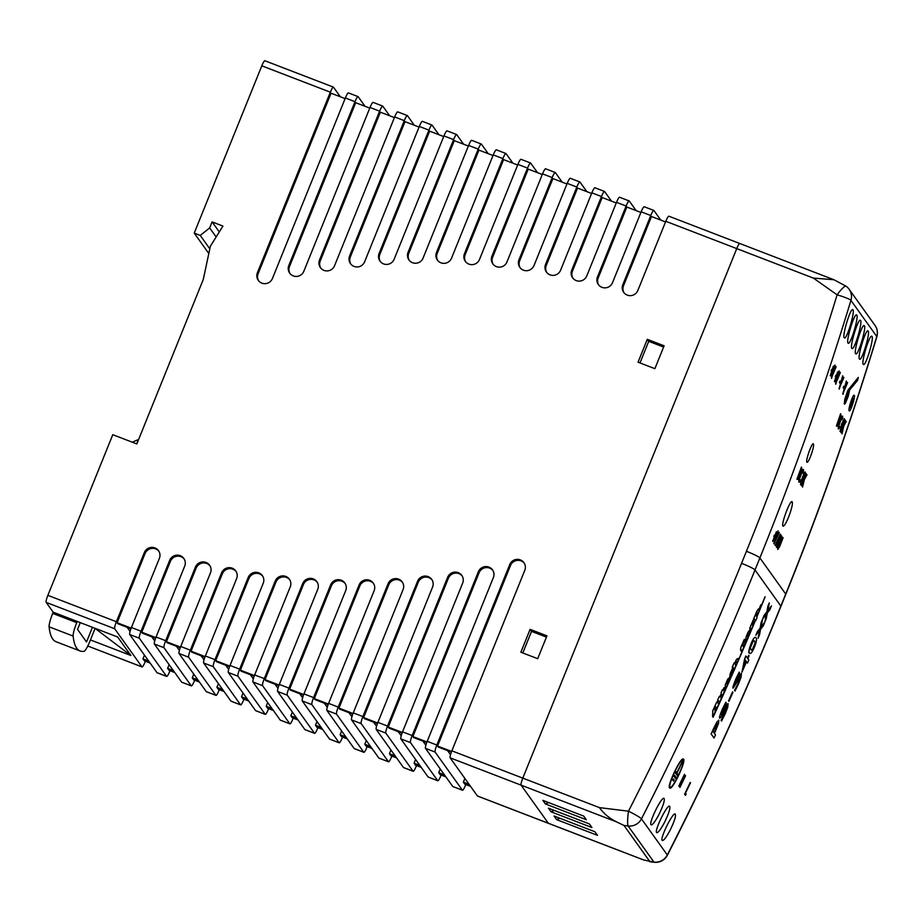 <?xml version="1.0" encoding="UTF-8"?>
<svg xmlns="http://www.w3.org/2000/svg" width="923" height="923" viewBox="0 0 923 923"><rect width="100%" height="100%" fill="white"/><g stroke="black" fill="none" stroke-linecap="round" stroke-linejoin="round"><path stroke-width="1.38" d="M465.792 784.55L465.538 785.173A6.519 1.038 -69 0 1 462.481 790.261A6.519 1.038 -69 0 1 462.388 790.192L435.114 752.06A6.519 1.038 -69 0 1 436.833 745.034L509.761 564.518A8.157 8.007 144.4 0 1 523.906 562.661A8.157 8.007 144.4 0 1 524.795 570.299L451.855 750.826A6.519 1.038 111 0 0 450.147 757.841L477.422 795.972A6.519 1.038 111 0 0 477.503 796.041A6.519 1.038 111 0 0 477.618 796.053M524.252 563.18A8.157 8.007 -35.6 0 0 510.477 565.522L437.548 746.038L451.612 751.449M441.136 775.066L440.882 775.689A6.519 1.038 -69 0 1 437.825 780.777A6.519 1.038 -69 0 1 437.744 780.708L410.47 742.577A6.519 1.038 -69 0 1 412.177 735.55L478.368 571.741A8.157 8.007 144.4 0 1 492.513 569.883A8.157 8.007 144.4 0 1 493.39 577.521L427.211 741.331A6.519 1.038 111 0 0 425.491 748.357L452.766 786.488A6.519 1.038 111 0 0 452.858 786.558A6.519 1.038 111 0 0 452.974 786.569M492.847 570.402A8.157 8.007 -35.6 0 0 479.083 572.745L412.893 736.554L426.957 741.965M416.492 765.571L416.238 766.205A6.519 1.038 -69 0 1 413.181 771.293A6.519 1.038 -69 0 1 413.089 771.213L385.814 733.081A6.519 1.038 -69 0 1 387.533 726.066L447.655 577.267A8.157 8.007 144.4 0 1 461.8 575.41A8.157 8.007 144.4 0 1 462.677 583.048L402.555 731.847A6.519 1.038 111 0 0 400.847 738.873L428.122 777.004A6.519 1.038 111 0 0 428.203 777.074A6.519 1.038 111 0 0 428.318 777.085M462.135 575.929A8.157 8.007 -35.6 0 0 448.37 578.271L388.248 727.07L402.313 732.481M391.848 756.087L391.594 756.722A6.519 1.038 -69 0 1 388.525 761.81A6.519 1.038 -69 0 1 388.445 761.729L361.17 723.597A6.519 1.038 -69 0 1 362.877 716.583L417.565 581.225A8.157 8.007 144.4 0 1 431.71 579.379A8.157 8.007 144.4 0 1 432.599 587.016L377.911 722.363A6.519 1.038 111 0 0 376.203 729.389L403.466 767.521A6.519 1.038 111 0 0 403.559 767.59A6.519 1.038 111 0 0 403.674 767.59M432.056 579.898A8.157 8.007 -35.6 0 0 418.281 582.228L363.604 717.586L377.657 722.997M367.192 746.603L366.939 747.238A6.519 1.038 -69 0 1 363.881 752.314A6.519 1.038 -69 0 1 363.789 752.245L336.526 714.114A6.519 1.038 -69 0 1 338.233 707.099L388.064 583.751A8.157 8.007 144.4 0 1 402.209 581.905A8.157 8.007 144.4 0 1 403.097 589.543L353.267 712.879A6.519 1.038 111 0 0 351.548 719.894L378.822 758.025A6.519 1.038 111 0 0 378.915 758.106A6.519 1.038 111 0 0 379.03 758.106M402.555 582.413A8.157 8.007 -35.6 0 0 388.779 584.755L338.949 708.103L353.013 713.514M342.548 737.119L342.295 737.742A6.519 1.038 -69 0 1 339.237 742.83A6.519 1.038 -69 0 1 339.145 742.761L311.87 704.63A6.519 1.038 -69 0 1 313.589 697.603L359.105 584.928A8.157 8.007 144.4 0 1 373.261 583.082A8.157 8.007 144.4 0 1 374.138 590.708L328.611 703.395A6.519 1.038 111 0 0 326.904 710.41L354.178 748.541A6.519 1.038 111 0 0 354.259 748.622A6.519 1.038 111 0 0 354.374 748.622M373.596 583.59A8.157 8.007 -35.6 0 0 359.832 585.932L314.305 698.607L328.369 704.03M317.904 727.636L317.65 728.259A6.519 1.038 -69 0 1 314.581 733.347A6.519 1.038 -69 0 1 314.501 733.277L287.226 695.146A6.519 1.038 -69 0 1 288.934 688.12L330.665 584.836A8.157 8.007 144.4 0 1 344.821 582.978A8.157 8.007 144.4 0 1 345.698 590.616L303.967 693.911A6.519 1.038 111 0 0 302.248 700.926L329.523 739.058A6.519 1.038 111 0 0 329.615 739.127A6.519 1.038 111 0 0 329.73 739.138M345.156 583.498A8.157 8.007 -35.6 0 0 331.392 585.84L289.649 689.123L303.713 694.534M293.249 718.152L292.995 718.775A6.519 1.038 -69 0 1 289.937 723.863A6.519 1.038 -69 0 1 289.845 723.794L262.57 685.662A6.519 1.038 -69 0 1 264.29 678.636L302.721 583.521A8.157 8.007 144.4 0 1 316.866 581.675A8.157 8.007 144.4 0 1 317.743 589.312L279.323 684.416A6.519 1.038 111 0 0 277.604 691.442L304.878 729.574A6.519 1.038 111 0 0 304.971 729.643A6.519 1.038 111 0 0 305.075 729.655M317.2 582.194A8.157 8.007 -35.6 0 0 303.436 584.524L265.005 679.64L279.069 685.051M268.605 708.656L268.351 709.291A6.519 1.038 -69 0 1 265.293 714.379A6.519 1.038 -69 0 1 265.201 714.31L237.926 676.178A6.519 1.038 -69 0 1 239.645 669.152L275.227 581.063A8.157 8.007 144.4 0 1 289.384 579.206A8.157 8.007 144.4 0 1 290.26 586.843L254.667 674.932A6.519 1.038 111 0 0 252.96 681.959L280.234 720.09A6.519 1.038 111 0 0 280.315 720.159A6.519 1.038 111 0 0 280.43 720.171M289.718 579.725A8.157 8.007 -35.6 0 0 275.954 582.067L240.361 670.156L254.425 675.567M243.96 699.173L243.695 699.807A6.519 1.038 -69 0 1 240.638 704.895A6.519 1.038 -69 0 1 240.557 704.814L213.282 666.683A6.519 1.038 -69 0 1 214.99 659.668L248.195 577.475A8.157 8.007 144.4 0 1 262.351 575.617A8.157 8.007 144.4 0 1 263.228 583.255L230.023 665.448A6.519 1.038 111 0 0 228.304 672.475L255.579 710.606A6.519 1.038 111 0 0 255.671 710.675A6.519 1.038 111 0 0 255.786 710.675M262.686 576.137A8.157 8.007 -35.6 0 0 248.922 578.479L215.705 660.672L229.769 666.083M219.305 689.689L219.051 690.323A6.519 1.038 -69 0 1 215.994 695.4A6.519 1.038 -69 0 1 215.901 695.331L188.627 657.199A6.519 1.038 -69 0 1 190.346 650.184L221.601 572.802A8.157 8.007 144.4 0 1 235.757 570.956A8.157 8.007 144.4 0 1 236.634 578.594L205.368 655.965A6.519 1.038 111 0 0 203.66 662.991L230.935 701.122A6.519 1.038 111 0 0 231.015 701.192A6.519 1.038 111 0 0 231.131 701.192M236.092 571.464A8.157 8.007 -35.6 0 0 222.328 573.806L191.061 651.188L205.125 656.599M194.661 680.205L194.407 680.839A6.519 1.038 -69 0 1 191.338 685.916A6.519 1.038 -69 0 1 191.257 685.847L163.982 647.715A6.519 1.038 -69 0 1 165.69 640.7L195.434 567.08A8.157 8.007 144.4 0 1 209.59 565.222A8.157 8.007 144.4 0 1 210.467 572.86L180.723 646.481A6.519 1.038 111 0 0 179.016 653.496L206.279 691.627A6.519 1.038 111 0 0 206.371 691.708A6.519 1.038 111 0 0 206.487 691.708M209.925 565.741A8.157 8.007 -35.6 0 0 196.161 568.083L166.417 641.704L180.47 647.115M170.005 670.721L169.751 671.344A6.519 1.038 -69 0 1 166.694 676.432A6.519 1.038 -69 0 1 166.602 676.363L139.338 638.231A6.519 1.038 -69 0 1 141.046 631.205L169.694 560.319A8.157 8.007 144.4 0 1 183.839 558.461A8.157 8.007 144.4 0 1 184.715 566.099L156.079 636.997A6.519 1.038 111 0 0 154.36 644.012L181.635 682.143A6.519 1.038 111 0 0 181.727 682.212A6.519 1.038 111 0 0 181.843 682.224M184.173 558.98A8.157 8.007 -35.6 0 0 170.409 561.322L141.761 632.209L155.825 637.62M145.361 661.237L145.107 661.86A6.519 1.038 -69 0 1 142.05 666.948A6.519 1.038 -69 0 1 141.957 666.879L114.683 628.748A6.519 1.038 -69 0 1 116.402 621.721L144.357 552.519A8.157 8.007 144.4 0 1 158.502 550.673A8.157 8.007 144.4 0 1 159.391 558.311L131.424 627.513A6.519 1.038 111 0 0 129.716 634.528L156.991 672.659A6.519 1.038 111 0 0 157.072 672.729A6.519 1.038 111 0 0 157.187 672.74M158.848 551.193A8.157 8.007 -35.6 0 0 145.073 553.523L117.117 622.725L131.181 628.136M813.405 278.1L837.092 294.841A3079.913 3024.348 144.4 0 1 746.419 551.296L741.561 563.33A3079.913 3024.348 144.4 0 1 628.482 811.179A13.049 1.684 97 0 0 628.113 825.981A13.049 12.818 -35.6 0 0 641.462 818.863A3092.961 3037.155 -35.6 0 0 755.014 569.964L780.858 606.099A13.049 1.338 22 0 1 780.927 606.353L785.796 594.32A13.049 1.338 22 0 0 785.715 594.054L780.858 606.099A3092.961 3037.155 144.4 0 1 667.294 854.986L641.462 818.863A13.049 1.154 -153 0 0 628.482 811.179L599.465 807.625L522.799 778.124A6.519 1.038 111 0 0 521.08 785.138L548.354 823.27L521.08 785.138A6.519 1.038 -69 0 1 522.799 778.124L736.739 248.599A6.519 1.038 -69 0 1 739.796 243.51A6.519 1.038 -69 0 1 739.888 243.58A6.519 1.038 111 0 0 739.796 243.51A6.519 1.038 111 0 0 736.739 248.599L813.405 278.1L833.896 279.727L846.056 286.188A13.049 2.331 125.2 0 0 837.092 294.841A13.049 1.523 16.9 0 1 850.937 300.39L876.781 336.514A3092.961 3037.155 144.4 0 1 785.715 594.054L759.883 557.93A3092.961 3037.155 -35.6 0 0 850.937 300.39A13.049 12.818 -35.6 0 0 849.137 289.257A13.049 13.049 0 0 0 846.056 286.188A13.049 2.331 125.2 0 1 846.16 286.292M668.944 216.282A6.519 1.038 111 0 0 668.863 216.213A6.519 1.038 111 0 0 665.795 221.301L637.839 290.503A8.157 8.007 144.4 0 1 623.694 292.349A8.157 8.007 144.4 0 1 622.806 284.711L650.773 215.521A6.519 1.038 -69 0 1 653.83 210.432A6.519 1.038 -69 0 1 653.922 210.502L660.776 220.089M644.3 206.798A6.519 1.038 111 0 0 644.208 206.729A6.519 1.038 111 0 0 641.15 211.817L612.503 282.703A8.157 8.007 144.4 0 1 598.358 284.561A8.157 8.007 144.4 0 1 597.481 276.923L626.117 206.025A6.519 1.038 -69 0 1 629.186 200.949A6.519 1.038 -69 0 1 629.267 201.018L636.132 210.606M619.645 197.314A6.519 1.038 111 0 0 619.564 197.245A6.519 1.038 111 0 0 616.506 202.333L586.763 275.942A8.157 8.007 144.4 0 1 572.606 277.8A8.157 8.007 144.4 0 1 571.729 270.162L601.473 196.541A6.519 1.038 -69 0 1 604.53 191.453A6.519 1.038 -69 0 1 604.623 191.534L611.476 201.122M595 187.831A6.519 1.038 111 0 0 594.908 187.761A6.519 1.038 111 0 0 591.851 192.838L560.596 270.22A8.157 8.007 144.4 0 1 546.439 272.066A8.157 8.007 144.4 0 1 545.562 264.428L576.817 187.057A6.519 1.038 -69 0 1 579.886 181.969A6.519 1.038 -69 0 1 579.967 182.039L586.832 191.638M570.356 178.347A6.519 1.038 111 0 0 570.264 178.266A6.519 1.038 111 0 0 567.207 183.354L534.002 265.547A8.157 8.007 144.4 0 1 519.845 267.405A8.157 8.007 144.4 0 1 518.968 259.767L552.173 177.574A6.519 1.038 -69 0 1 555.231 172.486A6.519 1.038 -69 0 1 555.323 172.555L562.188 182.154M545.701 168.851A6.519 1.038 111 0 0 545.62 168.782A6.519 1.038 111 0 0 542.551 173.87L506.969 261.959A8.157 8.007 144.4 0 1 492.813 263.816A8.157 8.007 144.4 0 1 491.936 256.179L527.529 168.09A6.519 1.038 -69 0 1 530.587 163.002A6.519 1.038 -69 0 1 530.679 163.071L537.532 172.67M521.057 159.367A6.519 1.038 111 0 0 520.964 159.298A6.519 1.038 111 0 0 517.907 164.386L479.475 259.501A8.157 8.007 144.4 0 1 465.33 261.347A8.157 8.007 144.4 0 1 464.454 253.71L502.873 158.606A6.519 1.038 -69 0 1 505.942 153.518A6.519 1.038 -69 0 1 506.023 153.587L512.888 163.186M496.412 149.884A6.519 1.038 111 0 0 496.32 149.814A6.519 1.038 111 0 0 493.263 154.902L451.532 258.186A8.157 8.007 144.4 0 1 437.375 260.044A8.157 8.007 144.4 0 1 436.498 252.406L478.229 149.111A6.519 1.038 -69 0 1 481.287 144.034A6.519 1.038 -69 0 1 481.379 144.103L488.244 153.691M471.757 140.4A6.519 1.038 111 0 0 471.676 140.331A6.519 1.038 111 0 0 468.607 145.419L423.08 258.094A8.157 8.007 144.4 0 1 408.935 259.94A8.157 8.007 144.4 0 1 408.058 252.314L453.585 139.627A6.519 1.038 -69 0 1 456.643 134.539A6.519 1.038 -69 0 1 456.735 134.62L463.588 144.207M447.113 130.916A6.519 1.038 111 0 0 447.02 130.847A6.519 1.038 111 0 0 443.963 135.923L394.133 259.271A8.157 8.007 144.4 0 1 379.976 261.117A8.157 8.007 144.4 0 1 379.099 253.479L428.93 130.143A6.519 1.038 -69 0 1 431.999 125.055A6.519 1.038 -69 0 1 432.079 125.136L438.944 134.723M422.457 121.432A6.519 1.038 111 0 0 422.376 121.351A6.519 1.038 111 0 0 419.319 126.439L364.631 261.797A8.157 8.007 144.4 0 1 350.486 263.643A8.157 8.007 144.4 0 1 349.598 256.006L404.286 120.659A6.519 1.038 -69 0 1 407.343 115.571A6.519 1.038 -69 0 1 407.435 115.64L414.3 125.24M397.813 111.948A6.519 1.038 111 0 0 397.721 111.868A6.519 1.038 111 0 0 394.663 116.956L334.541 265.755A8.157 8.007 144.4 0 1 320.396 267.612A8.157 8.007 144.4 0 1 319.52 259.974L379.63 111.175A6.519 1.038 -69 0 1 382.699 106.087A6.519 1.038 -69 0 1 382.78 106.157L389.644 115.756M373.169 102.453A6.519 1.038 111 0 0 373.077 102.384A6.519 1.038 111 0 0 370.019 107.472L303.829 271.281A8.157 8.007 144.4 0 1 289.684 273.139A8.157 8.007 144.4 0 1 288.807 265.501L354.986 101.692A6.519 1.038 -69 0 1 358.043 96.603A6.519 1.038 -69 0 1 358.136 96.673L365 106.272M348.513 92.969A6.519 1.038 111 0 0 348.433 92.9A6.519 1.038 111 0 0 345.364 97.988L272.435 278.504A8.157 8.007 144.4 0 1 258.29 280.361A8.157 8.007 144.4 0 1 257.402 272.723L330.342 92.196A6.519 1.038 -69 0 1 333.399 87.12A6.519 1.038 -69 0 1 333.491 87.189L340.345 96.777M264.959 60.814A6.519 1.038 111 0 0 264.866 60.745A6.519 1.038 111 0 0 261.809 65.821L194.222 233.104L200.233 235.423L209.671 227.935L212.105 221.912L222.928 226.077L210.363 246.268L203.279 279.473L136.823 443.94L112.779 434.687L47.869 595.347A6.519 1.038 111 0 0 46.15 602.373L53.188 612.203L117.683 637.02L130.881 655.492L90.442 639.927M546.935 635.843L537.705 658.699L520.872 652.226L530.102 629.359L546.935 635.843M664.122 345.802L654.88 368.669L638.047 362.197L647.288 339.329L664.122 345.802M345.11 98.611L331.057 93.2L258.117 273.727A8.157 8.007 -35.6 0 0 258.659 280.846M369.765 108.106L355.701 102.695L289.522 266.505A8.157 8.007 -35.6 0 0 290.064 273.623M394.409 117.59L380.357 112.179L320.235 260.978A8.157 8.007 -35.6 0 0 320.777 268.097M419.054 127.074L405.001 121.663L350.313 257.009A8.157 8.007 -35.6 0 0 350.855 264.128M443.709 136.558L429.645 131.147L379.815 254.483A8.157 8.007 -35.6 0 0 380.357 261.613M468.353 146.042L454.301 140.631L408.774 253.317A8.157 8.007 -35.6 0 0 409.316 260.436M493.009 155.526L478.945 150.114L437.214 253.41A8.157 8.007 -35.6 0 0 437.756 260.528M517.653 165.009L503.6 159.61L465.169 254.713A8.157 8.007 -35.6 0 0 465.711 261.832M542.297 174.505L528.244 169.094L492.651 257.182A8.157 8.007 -35.6 0 0 493.194 264.301M566.953 183.989L552.889 178.577L519.684 260.771A8.157 8.007 -35.6 0 0 520.226 267.889M591.597 193.472L577.544 188.061L546.278 265.432A8.157 8.007 -35.6 0 0 546.82 272.562M616.241 202.956L602.188 197.545L572.445 271.166A8.157 8.007 -35.6 0 0 572.987 278.284M640.897 212.44L626.832 207.029L598.196 277.927A8.157 8.007 -35.6 0 0 598.739 285.045M665.541 221.924L651.488 216.513L623.533 285.715A8.157 8.007 -35.6 0 0 624.075 292.833M144.45 655.134L142.95 658.849L144.392 660.856L150.126 663.072M169.105 664.618L167.605 668.333L169.036 670.34L174.77 672.555M193.749 674.113L192.249 677.828L193.692 679.836L199.426 682.039M218.405 683.597L216.893 687.312L218.336 689.319L224.07 691.523M243.049 693.081L241.549 696.796L242.98 698.803L248.714 701.007M267.693 702.565L266.193 706.28L267.635 708.287L273.37 710.491M292.349 712.048L290.849 715.763L292.279 717.771L298.014 719.986M316.993 721.532L315.493 725.247L316.924 727.255L322.669 729.47M341.637 731.028L340.137 734.743L341.579 736.739L347.313 738.954M366.293 740.511L364.793 744.226L366.223 746.234L371.957 748.438M390.937 749.995L389.437 753.71L390.879 755.718L396.613 757.921M415.592 759.479L414.081 763.194L415.523 765.202L421.257 767.405M440.236 768.963L438.737 772.678L440.167 774.685L445.901 776.889M464.88 778.447L463.381 782.162L464.823 784.169L470.557 786.384M477.503 796.041L548.447 823.351A6.519 1.038 -69 0 1 548.354 823.27A6.519 1.038 111 0 0 548.447 823.351A6.519 1.038 111 0 0 548.562 823.351M176.42 646.273L179.374 650.403M180.239 647.75L167.132 642.696L166.417 641.704M127.132 627.305L130.085 631.436M130.939 628.771L117.832 623.729L117.117 622.725M194.222 233.104L208.817 253.513M130.881 655.492L94.884 628.251M151.776 636.789L154.729 640.92M201.076 655.768L204.029 659.899M225.72 665.252L228.673 669.383M250.364 674.736L253.317 678.866M275.019 684.22L277.973 688.35M299.663 693.704L302.617 697.834M324.319 703.188L327.261 707.318M348.963 712.683L351.917 716.802M373.607 722.167L376.561 726.297M398.263 731.651L401.217 735.781M422.907 741.134L425.861 745.265M447.551 750.618L450.505 754.749M451.37 752.083L438.263 747.042L437.548 746.038M463.381 782.162L469.115 784.377M426.726 742.6L413.619 737.558L412.893 736.554M438.737 772.678L444.471 774.882M402.07 733.116L388.964 728.074L388.248 727.07M414.081 763.194L419.827 765.398M377.426 723.632L364.32 718.59L363.604 717.586M389.437 753.71L395.171 755.914M352.771 714.148L339.664 709.106L338.949 708.103M364.793 744.226L370.527 746.43M328.126 704.664L315.02 699.611L314.305 698.607M340.137 734.743L345.883 736.946M303.482 695.169L290.376 690.127L289.649 689.123M315.493 725.247L321.227 727.462M278.827 685.685L265.72 680.643L265.005 679.64M290.849 715.763L296.583 717.979M254.183 676.201L241.076 671.159L240.361 670.156M266.193 706.28L271.927 708.483M229.539 666.718L216.432 661.676L215.705 660.672M241.549 696.796L247.283 698.999M204.883 657.234L191.776 652.192L191.061 651.188M216.893 687.312L222.639 689.516M192.249 677.828L197.983 680.032M155.583 638.255L142.477 633.213L141.761 632.209M167.605 668.333L173.339 670.548M663.614 347.06L648.719 341.337L639.997 362.947M546.428 637.101L531.544 631.367L522.81 652.976M142.95 658.849L148.695 661.064M648.719 341.337L647.288 339.329M531.544 631.367L530.102 629.359M200.233 235.423L209.809 248.818M209.671 227.935L216.144 236.98M212.105 221.912L219.282 231.938M765.144 596.869L765.086 596.789A3093.019 3037.224 144.4 0 1 757.16 616.068L757.218 616.149A3093.019 3037.224 -35.6 0 0 765.144 596.869M765.086 596.789L765.029 596.766A3092.961 3037.155 -35.6 0 1 757.102 616.045L757.16 616.068M741.204 646.677L740.627 648.707L741.227 651.177L743.177 648.742A3093.019 3037.224 -35.6 0 0 745.946 642.246L745.68 641.658A3093.019 3037.224 144.4 0 1 743.996 645.592L743.096 646.481L742.853 644.046A3093.019 3037.224 -35.6 0 0 743.43 642.708L743.673 642.57A3093.019 3037.224 -35.6 0 0 744.619 640.331L744.48 639.293L744.065 639.974A3093.019 3037.224 144.4 0 1 741.204 646.677L741.134 646.654A3092.961 3037.155 -35.6 0 0 744.007 639.951M744.619 640.331L744.78 639.708M743.038 646.458L743.938 645.569A3092.961 3037.155 -35.6 0 0 745.622 641.635L746.072 641.52M744.48 639.293L744.065 639.974M740.627 648.707L741.134 646.654M740.707 650.45L740.569 648.684M741.261 651.2L740.638 650.427M719.213 696.75A3093.019 3037.224 144.4 0 1 717.679 700.142L717.782 701.065A3093.019 3037.224 -35.6 0 0 718.025 700.511L719.282 701.988L720.471 700.315A3093.019 3037.224 -35.6 0 0 722.201 696.473L721.798 696.219A3093.019 3037.224 144.4 0 1 721.105 697.753L719.559 696.173L719.155 696.727L719.559 696.173M719.179 701.918L718.117 700.43M717.656 701.272L717.621 700.119A3092.961 3037.155 -35.6 0 0 719.155 696.727M721.994 695.861L721.74 696.196A3092.961 3037.155 -35.6 0 1 721.048 697.73M748.057 632.393A3093.019 3037.224 144.4 0 1 746.269 636.605L746.211 636.582A3092.961 3037.155 -35.6 0 0 747.988 632.37L749.822 629.844L747.988 632.37M746.269 636.605L745.507 640.62L747.468 638.601A3093.019 3037.224 -35.6 0 0 749.418 633.997L749.822 629.844M748.53 634.886A3093.019 3037.224 144.4 0 1 747.792 636.639L747.111 636.524L747.388 635.289L748.265 633.582L748.53 634.886L748.507 633.616M747.792 636.639L747.722 636.616A3092.961 3037.155 -35.6 0 0 748.461 634.862M747.111 636.524L747.722 636.616M745.507 640.62L746.211 636.582M746.488 640.331L745.449 640.597M745.611 640.827L746.545 640.354M751.807 623.74L751.53 624.133A3093.019 3037.224 144.4 0 1 749.811 628.217L749.961 629.094A3093.019 3037.224 -35.6 0 0 750.284 628.298L751.195 629.567L751.53 628.99A3093.019 3037.224 -35.6 0 0 752.833 625.898L752.522 623.475A3093.019 3037.224 -35.6 0 0 753.537 621.041L753.306 620.187L752.983 620.683A3093.019 3037.224 144.4 0 1 752.707 621.341L751.472 624.11A3092.961 3037.155 -35.6 0 1 749.753 628.194L749.961 629.094M751.195 629.567L750.272 628.344M752.707 621.341L752.649 621.317A3092.961 3037.155 -35.6 0 0 752.926 620.66M752.43 622.148L752.649 621.317M751.853 623.81L752.372 622.125M755.602 614.637L755.291 615.133A3093.019 3037.224 144.4 0 1 753.71 618.929L753.468 619.748L753.987 619.483A3093.019 3037.224 -35.6 0 0 754.172 619.056L755.741 620.671A3093.019 3037.224 -35.6 0 0 757.137 617.302L755.879 615.076L757.275 612.71L756.745 615.456L757.356 615.053A3093.019 3037.224 -35.6 0 0 759.029 610.991L759.317 609.203L758.452 608.926L757.01 611.026A3093.019 3037.224 144.4 0 1 756.145 613.103L755.233 615.11L756.087 613.08A3092.961 3037.155 -35.6 0 0 756.941 611.003L758.983 608.88M755.533 614.603L755.233 615.11A3092.961 3037.155 -35.6 0 1 753.653 618.906L753.71 618.929M756.952 615.849L757.229 612.71M753.456 619.621L753.653 618.906M755.614 620.764L754.287 618.964M713.11 717.275A3093.019 3037.224 -35.6 0 0 755.141 621.144L755.083 621.064A3093.019 3037.224 144.4 0 1 713.052 717.194L712.994 717.171A3092.961 3037.155 -35.6 0 0 755.026 621.041L755.083 621.064M716.813 708.068L716.363 707.503L717.159 707.653A3093.019 3037.224 -35.6 0 0 718.625 704.422L717.367 701.607L716.525 702.611A3093.019 3037.224 144.4 0 1 712.694 711.045L712.625 711.022A3092.961 3037.155 -35.6 0 0 716.467 702.588M712.833 712.037L712.533 716.317L713.675 715.244A3093.019 3037.224 -35.6 0 0 715.625 710.975L715.567 710.214L715.094 710.987A3093.019 3037.224 144.4 0 1 714.956 711.275L715.048 710.122A3093.019 3037.224 -35.6 0 0 715.983 708.079L716.386 707.48M714.956 711.275L714.898 711.252A3092.961 3037.155 -35.6 0 0 715.025 710.964L715.567 710.214M715.856 707.11A3093.019 3037.224 144.4 0 1 714.829 709.372L715.14 706.903A3093.019 3037.224 -35.6 0 0 715.36 706.407L715.856 707.11L715.348 706.453M717.263 701.549L716.525 702.611M712.775 712.014L712.625 711.022M712.533 716.317L712.764 712.141M714.806 709.268A3092.961 3037.155 -35.6 0 0 715.798 707.087M761.106 604.577L760.737 605.2A3093.019 3037.224 144.4 0 1 759.698 607.715L759.502 608.58L760.091 608.419A3093.019 3037.224 -35.6 0 0 761.221 605.673L761.106 604.577L760.737 605.2M759.502 608.58L759.641 607.692A3092.961 3037.155 -35.6 0 0 760.679 605.176M721.117 692.873L721.301 693.831A3093.019 3037.224 144.4 0 1 720.551 695.492L720.69 696.323A3093.019 3037.224 -35.6 0 0 721.348 694.857L722.294 695.227L723.447 693.692A3093.019 3037.224 -35.6 0 0 735.735 665.875L735.158 663.695A3093.019 3037.224 -35.6 0 0 735.585 662.702L736.416 661.653L737.408 662.045A3093.019 3037.224 -35.6 0 0 738.308 659.98L737.962 658.491L736.231 660.026A3093.019 3037.224 144.4 0 1 735.435 661.86L734.985 663.083A3093.019 3037.224 144.4 0 1 734.812 663.475L734.097 663.106A3093.019 3037.224 144.4 0 1 732.297 667.237L732.562 667.825A3093.019 3037.224 -35.6 0 0 732.908 667.029L733.866 668.956A3093.019 3037.224 144.4 0 1 731.731 673.825L731.016 673.894L731.385 672.29A3093.019 3037.224 -35.6 0 0 732.597 669.51L732.216 669.233A3093.019 3037.224 144.4 0 1 730.243 673.709L729.551 678.763A3093.019 3037.224 144.4 0 1 727.347 683.735L726.609 683.539L727.162 681.889L727.301 683.285A3093.019 3037.224 -35.6 0 0 728.339 680.932L728.905 678.082L727.843 679.178A3093.019 3037.224 144.4 0 1 725.443 684.566L725.143 688.696A3093.019 3037.224 144.4 0 1 724.22 690.75L723.736 689.539A3093.019 3037.224 -35.6 0 0 724.243 688.396L724.128 687.647L723.805 688.212A3093.019 3037.224 144.4 0 1 723.078 689.85L722.501 689.781A3093.019 3037.224 144.4 0 1 721.117 692.873L721.059 692.85A3092.961 3037.155 -35.6 0 0 722.444 689.758M723.044 689.781A3092.961 3037.155 -35.6 0 0 723.747 688.189M723.886 691.039L724.163 690.727A3092.961 3037.155 -35.6 0 0 725.086 688.673L725.386 684.543A3092.961 3037.155 -35.6 0 0 727.774 679.155L728.847 678.059M726.966 683.528L727.105 681.866M726.955 684.093L727.289 683.712A3092.961 3037.155 -35.6 0 0 729.482 678.74L730.185 673.686A3092.961 3037.155 -35.6 0 0 732.158 669.21L732.435 668.748M731.224 674.24L731.662 673.802A3092.961 3037.155 -35.6 0 0 733.808 668.933L732.897 667.075M720.551 695.492L720.494 695.469A3092.961 3037.155 -35.6 0 0 721.244 693.808M720.367 696.127L720.494 695.469M721.348 694.857L722.271 695.215M736.739 659.16L737.892 658.468M736.231 660.026L736.681 659.137M735.435 661.86L735.366 661.837A3092.961 3037.155 -35.6 0 0 736.173 660.003M734.985 663.083L735.366 661.837M734.293 662.783L734.039 663.083A3092.961 3037.155 -35.6 0 1 732.239 667.214L732.297 667.237M756.006 637.747C754.991 636.42 753.422 638.278 751.276 643.296C749.095 648.396 748.507 651.638 749.522 653.034C750.387 654.545 751.968 652.688 754.276 647.473C756.433 642.362 757.01 639.12 756.006 637.747L755.487 637.32M749.464 653.011L750.007 653.449L749.464 653.011C748.161 653.496 748.749 650.254 751.218 643.273C753.376 638.243 754.945 636.385 755.949 637.724M753.387 640.643L754.633 641L755.141 643.077L752.118 650.173L750.907 649.78L750.387 647.727L753.387 640.643L754.633 641M752.06 650.15L755.083 643.054L754.564 640.977L753.33 640.62M679.87 787.504A3093.019 3037.224 -35.6 0 0 685.558 775.793L685.385 775.539A3093.019 3037.224 144.4 0 1 680.886 784.815L684.531 774.351A3093.019 3037.224 144.4 0 1 678.843 786.073L679.028 786.315A3093.019 3037.224 -35.6 0 0 683.931 776.22L679.87 787.504L683.585 776.935M679.028 786.315L678.786 786.05A3092.961 3037.155 -35.6 0 0 684.474 774.328L684.531 774.351M685.385 775.539L685.327 775.516A3092.961 3037.155 -35.6 0 1 681.174 784.077M796.918 479.245A3092.961 3037.155 -35.6 0 0 801.395 467.061L801.464 467.084A3093.019 3037.224 144.4 0 1 796.976 479.268L798.176 479.464L800.356 474.768L801.949 469.23L801.464 467.084M801.395 470.222L798.522 478.079L797.691 478.137A3093.019 3037.224 -35.6 0 0 801.141 468.757L801.395 470.222L801.118 468.792M797.83 478.333L801.337 470.199M797.772 478.31L798.464 478.056M796.976 479.268L798.176 479.464M802.56 487.079L804.418 479.452L807.014 474.849L804.129 479.302A3093.019 3037.224 -35.6 0 0 806.183 473.695L805.998 473.43A3093.019 3037.224 144.4 0 1 801.51 485.613L801.706 485.879A3093.019 3037.224 -35.6 0 0 803.506 481.01L802.56 487.079L803.76 480.548M801.706 485.879L801.452 485.59A3092.961 3037.155 -35.6 0 0 805.941 473.407L805.998 473.43M806.771 474.526L804.279 478.91M840.934 432.379A3092.961 3037.155 -35.6 0 0 845.11 420.08L845.18 420.103A3093.019 3037.224 144.4 0 1 840.991 432.402L841.188 432.668A3093.019 3037.224 -35.6 0 0 842.861 427.753L842.041 433.856L843.737 426.172L846.183 421.511L843.449 426.022A3093.019 3037.224 -35.6 0 0 845.364 420.369L845.18 420.103M843.587 425.618L845.953 421.188M842.041 433.856L843.103 427.28M774.997 538.074A3093.019 3037.224 -35.6 0 0 775.505 536.782L775.02 536.101A3093.019 3037.224 -35.6 0 0 776.624 532.006L776.462 531.786A3093.019 3037.224 144.4 0 1 774.859 535.871L774.374 535.19A3093.019 3037.224 144.4 0 1 773.866 536.494L774.351 537.174A3093.019 3037.224 144.4 0 1 772.736 541.27L772.897 541.489A3093.019 3037.224 -35.6 0 0 774.512 537.405L774.997 538.074L774.501 537.44M774.351 537.174L773.809 536.471A3092.961 3037.155 -35.6 0 0 774.316 535.167L774.374 535.19M772.736 541.27L772.678 541.247A3092.961 3037.155 -35.6 0 0 774.293 537.151M776.462 531.786L776.405 531.763A3092.961 3037.155 -35.6 0 1 774.812 535.813M836.4 426.034A3092.961 3037.155 -35.6 0 0 840.576 413.735L840.634 413.758A3093.019 3037.224 144.4 0 1 836.457 426.057L837.634 426.241L839.676 421.499L841.153 415.904L840.634 413.758M840.622 416.908L840.334 415.477L840.622 416.908L837.888 424.822L840.565 416.884M837.276 425.111L837.957 424.845L837.126 424.903A3093.019 3037.224 -35.6 0 0 840.345 415.442M837.219 425.088L837.888 424.822M836.457 426.057L837.634 426.241M779.254 532.513L774.72 541.72L778.054 530.84L774.016 543.901L779.254 532.513M773.809 543.612L778.054 530.84M779.058 532.236L774.916 541.143M842.687 375.799L839.053 388.802L843.876 377.461L839.918 386.887L842.687 375.799L839.319 389.114M840.08 386.287L843.68 377.195M775.101 545.424L776.762 542.505L777.304 543.266L776.312 547.108L780.339 534.025L775.043 545.401L780.339 534.025M777.351 541.201L779.808 535.825L777.801 541.824L777.351 541.201M776.312 547.108L776.739 542.539M777.754 541.766L779.554 536.39M839.48 382.595A3092.961 3037.155 -35.6 0 0 839.976 381.095L840.034 381.118A3093.019 3037.224 144.4 0 1 839.538 382.618L840.08 383.38A3093.019 3037.224 -35.6 0 0 840.576 381.88L840.034 381.118M839.538 382.618L840.08 383.38M777.777 549.473L779.566 546.785A3093.019 3037.224 -35.6 0 0 783.073 537.844L782.577 537.151A3093.019 3037.224 144.4 0 1 782.069 538.444L782.381 538.859A3093.019 3037.224 144.4 0 1 779.612 545.897L778.839 547.72L778.285 547.362A3093.019 3037.224 144.4 0 1 777.674 548.908L777.616 548.885A3092.961 3037.155 -35.6 0 0 778.227 547.339L778.285 547.362M782.577 537.151L782.519 537.128A3092.961 3037.155 -35.6 0 1 782.012 538.421L782.069 538.444M778.77 547.697L779.554 545.874A3092.961 3037.155 -35.6 0 0 782.323 538.836M834.992 365.035L831.358 378.038L836.18 366.696L832.211 376.123L834.992 365.035L831.623 378.349M832.384 375.523L835.984 366.431M685.489 795.349A3093.019 3037.224 -35.6 0 0 686.158 793.965L685.524 793.065A3093.019 3037.224 -35.6 0 0 690.531 782.739L690.335 782.473A3093.019 3037.224 144.4 0 1 684.647 794.184L685.42 795.326L684.589 794.161A3092.961 3037.155 -35.6 0 0 690.277 782.45L690.335 782.473M831.15 370.827A3092.961 3037.155 -35.6 0 0 831.588 369.5L831.646 369.523A3093.019 3037.224 144.4 0 1 831.208 370.85L831.635 371.507A3092.961 3037.155 -35.6 0 1 830.262 375.684L830.481 375.938A3093.019 3037.224 -35.6 0 0 831.854 371.75L832.35 372.431A3093.019 3037.224 -35.6 0 0 832.788 371.104L832.292 370.423A3093.019 3037.224 -35.6 0 0 833.677 366.246L833.515 366.016A3093.019 3037.224 144.4 0 1 832.142 370.204L831.646 369.523M832.096 370.135A3092.961 3037.155 -35.6 0 0 833.446 365.993L833.515 366.016M832.35 372.431L831.842 371.796M831.208 370.85L831.704 371.531A3093.019 3037.224 144.4 0 1 830.319 375.707L830.481 375.938M771.455 605.926L767.821 610.611L769.297 602.915A3093.019 3037.224 144.4 0 1 767.89 606.365L766.863 611.937L764.267 615.18A3093.019 3037.224 144.4 0 1 762.733 618.895L766.378 614.222L764.867 621.964A3093.019 3037.224 -35.6 0 0 766.286 618.525L767.325 612.895L769.932 609.641A3093.019 3037.224 -35.6 0 0 771.455 605.926L767.844 610.484M764.867 621.964L766.286 614.337M769.297 602.915L769.24 602.892A3092.961 3037.155 -35.6 0 1 767.832 606.342L767.89 606.365M766.863 611.937L767.832 606.342M764.267 615.18L766.805 611.914M762.733 618.895L762.675 618.871A3092.961 3037.155 -35.6 0 0 764.209 615.156M849.298 410.897L849.125 410.781C847.879 409.731 852.864 394.271 854.121 395.275L854.156 395.286C852.921 394.294 847.949 409.754 849.195 410.804L849.298 410.897C850.671 411.923 855.829 395.379 854.179 395.298L854.121 395.275M850.245 407.758C852.091 404.989 853.071 401.874 853.187 398.413C853.14 401.874 852.16 404.989 850.279 407.77L850.221 407.724C850.464 404.009 851.456 400.905 853.21 398.413M764.74 622.275L761.071 626.948L762.583 619.264A3093.019 3037.224 144.4 0 1 761.152 622.702L760.102 628.275L757.483 631.494A3093.019 3037.224 144.4 0 1 755.925 635.209L759.606 630.547L758.06 638.278A3093.019 3037.224 -35.6 0 0 759.502 634.839L760.564 629.221L763.194 625.99A3093.019 3037.224 -35.6 0 0 764.74 622.275L761.094 626.809M758.06 638.278L759.514 630.663M762.583 619.264L762.525 619.241A3092.961 3037.155 -35.6 0 1 761.094 622.679L761.152 622.702M760.102 628.275L761.094 622.679M757.483 631.494L760.044 628.251M755.925 635.209L755.868 635.186A3092.961 3037.155 -35.6 0 0 757.425 631.47M844.464 404.159L844.707 399.613L847.602 390.891L858.309 377.403L848.179 389.887L844.741 399.751L844.303 403.916L845.33 403.443L848.295 396.152L849.61 390.025L857.582 380.391L858.309 377.403M845.433 401.032C847.268 398.263 848.249 395.148 848.364 391.675M845.399 400.997C845.641 397.271 846.645 394.167 848.399 391.687C848.329 395.136 847.349 398.263 845.468 401.044L845.399 400.997M749.049 655.803L748.738 655.376A3093.019 3037.224 144.4 0 1 747.515 658.214L745.946 656.011A3093.019 3037.224 144.4 0 1 744.676 658.953L741.942 672.256A3093.019 3037.224 -35.6 0 0 746.499 661.722L747.492 663.106A3093.019 3037.224 -35.6 0 0 748.818 660.026L747.826 658.653A3093.019 3037.224 -35.6 0 0 749.049 655.803M742.727 669.313L745.069 659.726L746.199 661.295A3093.019 3037.224 144.4 0 1 742.727 669.313M742.819 668.933A3092.961 3037.155 -35.6 0 0 746.13 661.272L745.057 659.772M741.942 672.256L744.619 658.93A3092.961 3037.155 -35.6 0 0 745.888 655.988L745.946 656.011M747.492 663.106L746.488 661.756M748.738 655.376L748.68 655.353A3092.961 3037.155 -35.6 0 1 747.468 658.157M842.041 419.827A3093.019 3037.224 -35.6 0 0 842.711 417.854L842.618 416.192L841.58 417.242L839.803 421.673L838.372 426.668L838.28 428.93L839.088 428.491A3093.019 3037.224 -35.6 0 0 839.757 426.541L838.765 427.522L838.869 425.849L841.395 418.419L842.145 417.588L842.041 419.827L842.076 417.565L841.338 418.396M841.395 418.419L842.076 417.565M838.707 427.499L839.745 426.53M838.661 428.93L838.315 426.645L839.745 421.649L842.549 416.169M741.481 673.928L734.581 684.797L739.519 673.052A3093.019 3037.224 -35.6 0 0 739.611 672.821L739.161 672.175L735.873 678.993C733.439 685.016 732.539 688.062 733.174 688.143L740.096 677.32L738.25 683.285L734.65 690.116A3093.019 3037.224 144.4 0 1 734.546 690.346L735.02 691.015L738.688 683.516L741.146 676.951L741.365 673.836M733.116 688.12L733.116 688.12C732.447 688.166 733.347 685.108 735.816 678.97L739.161 672.175M734.65 690.116L738.192 683.262L740.038 677.297M735.02 691.015L734.489 690.323M734.523 684.774L738.631 677.62C740.5 674.148 741.434 672.913 741.423 673.905M840.126 431.537L841.557 424.165L844.36 418.638M839.999 431.456L842.884 425.953L844.418 418.661L841.614 424.188L840.092 431.526M843.83 421.799L840.541 430.06L843.195 420.911L843.945 420.08L843.83 421.799L843.876 420.057L843.126 420.888M840.484 430.037L843.772 421.776M843.195 420.911L843.876 420.057M732.931 692.4L732.585 691.904A3093.019 3037.224 144.4 0 1 728.582 700.892L728.928 701.376A3093.019 3037.224 -35.6 0 0 732.931 692.4M728.928 701.376L728.524 700.869A3092.961 3037.155 -35.6 0 0 732.527 691.881L732.585 691.904M802.791 473.13A3093.019 3037.224 -35.6 0 0 803.506 471.18L803.437 469.53L802.364 470.557L800.483 474.953L798.926 479.902L798.799 482.141L799.63 481.725A3093.019 3037.224 -35.6 0 0 800.345 479.787L799.318 480.745L799.456 479.095L802.156 471.722L802.929 470.915L802.791 473.13L802.872 470.892L802.099 471.699M802.156 471.722L802.872 470.892M799.26 480.721L800.333 479.764M799.18 482.141L798.868 479.879L800.414 474.93L803.379 469.507M728.189 703.995L721.151 714.806L726.205 703.107A3093.019 3037.224 -35.6 0 0 726.309 702.876L725.859 702.241L722.49 709.026C719.998 715.013 719.063 718.059 719.698 718.14L720.921 717.333L726.77 707.364L724.867 713.317L721.175 720.113A3093.019 3037.224 144.4 0 1 721.071 720.344L721.555 721.013L725.305 713.548L727.832 707.006L728.039 703.891M719.64 718.117L719.64 718.117C718.971 718.163 719.894 715.129 722.432 709.002L725.859 702.241M721.175 720.113L724.809 713.294L726.713 707.341M721.555 721.013L721.013 720.321M721.094 714.783L725.282 707.664C727.232 704.168 728.178 702.934 728.132 703.972M800.518 484.667L803.552 479.233L805.11 474.295L805.248 471.999L804.175 473.003L800.726 482.383L800.668 484.771L800.668 482.36L804.118 472.98L805.191 471.976M804.591 475.103L801.095 483.294L803.956 474.214L804.729 473.395L804.591 475.103L804.671 473.372L803.887 474.191M801.037 483.271L804.533 475.08M803.956 474.214L804.671 473.372M669.613 787.93L669.833 788.104C672.705 790.203 686.954 759.352 683.332 759.052C680.736 757.033 667.064 785.831 669.613 787.93M670.04 787.054C667.652 785.081 680.482 758.048 682.916 759.941C686.32 760.229 672.948 789.177 670.248 787.215L670.04 787.054M670.213 787.204C672.948 789.003 686.158 760.448 682.893 759.929M669.798 788.092L669.544 787.907C667.006 785.808 680.678 757.01 683.274 759.029L683.274 759.029M776.381 547.27A3092.961 3037.155 -35.6 0 0 781.135 535.19L781.193 535.213A3093.019 3037.224 144.4 0 1 776.439 547.293L777.662 547.501L779.947 542.851L781.654 537.359L781.193 535.213M781.077 538.34L778.043 546.128L777.189 546.174A3093.019 3037.224 -35.6 0 0 780.835 536.874L781.077 538.34L780.823 536.921M777.328 546.381L781.02 538.317M777.27 546.358L777.985 546.104M776.439 547.293L777.662 547.501M673.409 778.943A3093.019 3037.224 144.4 0 1 672.832 780.12L673.559 781.123A3093.019 3037.224 -35.6 0 0 674.125 779.947L673.352 778.92A3092.961 3037.155 -35.6 0 1 672.775 780.097L672.832 780.12M673.559 781.123L672.775 780.097M835.338 376.676A3092.961 3037.155 -35.6 0 0 835.777 375.338L835.834 375.361A3093.019 3037.224 144.4 0 1 835.396 376.699L835.823 377.357A3092.961 3037.155 -35.6 0 1 834.438 381.534L834.657 381.776A3093.019 3037.224 -35.6 0 0 836.042 377.599L836.526 378.28A3093.019 3037.224 -35.6 0 0 836.965 376.953L836.48 376.272A3093.019 3037.224 -35.6 0 0 837.853 372.084L837.692 371.865A3093.019 3037.224 144.4 0 1 836.319 376.042L835.834 375.361M836.273 375.984A3092.961 3037.155 -35.6 0 0 837.634 371.842L837.692 371.865M836.526 378.28L836.03 377.645M835.396 376.699L835.88 377.38A3093.019 3037.224 144.4 0 1 834.496 381.557L834.657 381.776M718.89 720.263L716.917 722.121L713.894 728.062A3093.019 3037.224 144.4 0 1 711.16 733.993L714.033 738.008A3093.019 3037.224 -35.6 0 0 715.487 734.87L714.414 733.37A3093.019 3037.224 -35.6 0 0 715.637 730.716L718.579 723.228L718.717 720.136M714.137 728.72L717.402 723.563L715.071 730.774A3093.019 3037.224 144.4 0 1 714.09 732.92L712.937 731.316A3093.019 3037.224 -35.6 0 0 714.137 728.72M714.044 732.862A3092.961 3037.155 -35.6 0 0 715.013 730.751L717.344 723.54M711.16 733.993L711.102 733.97A3092.961 3037.155 -35.6 0 0 713.837 728.039L716.859 722.098L718.832 720.24M714.033 738.008L711.102 733.97M839.169 370.873L835.534 383.887L840.357 372.546L836.4 381.972L839.169 370.873L835.8 384.199M836.561 381.361L840.172 372.281M676.051 777.235L674.621 775.228A3093.019 3037.224 144.4 0 1 674.044 776.393L675.486 778.401A3093.019 3037.224 -35.6 0 0 676.051 777.235M675.486 778.401L673.986 776.37A3092.961 3037.155 -35.6 0 0 674.563 775.205L674.621 775.228M843.172 387.764A3092.961 3037.155 -35.6 0 0 843.668 386.264L843.726 386.287A3093.019 3037.224 144.4 0 1 843.241 387.787L843.784 388.548A3093.019 3037.224 -35.6 0 0 844.268 387.049L843.726 386.287M843.241 387.787L843.784 388.548M676.974 773.105A3093.019 3037.224 -35.6 0 0 682.639 761.383L682.489 761.175A3093.019 3037.224 144.4 0 1 676.836 772.909L675.821 771.501A3093.019 3037.224 144.4 0 1 675.255 772.678L677.413 775.678A3093.019 3037.224 -35.6 0 0 677.978 774.512L676.974 773.105M677.413 775.678L675.198 772.643A3092.961 3037.155 -35.6 0 0 675.763 771.478L675.821 771.501M682.489 761.175L682.432 761.152A3092.961 3037.155 -35.6 0 1 676.79 772.851M846.379 380.968L842.757 393.971L847.579 382.641L843.61 392.067L846.379 380.968L843.022 394.283M843.784 391.456L847.383 382.364M662.195 840.392C659.853 838.453 672.775 812.159 675.175 814.005C676.201 815.586 674.621 820.766 670.433 829.546C666.683 836.757 664.006 840.415 662.402 840.553L662.195 840.392M656.599 832.558C654.257 830.619 667.167 804.337 669.579 806.183C670.606 807.752 669.025 812.944 664.837 821.724C661.087 828.923 658.411 832.592 656.807 832.719L656.599 832.558M651.003 824.735C648.661 822.797 661.572 796.503 663.972 798.349C665.01 799.929 663.429 805.11 659.241 813.901C655.492 821.101 652.815 824.77 651.211 824.897L651.003 824.735M806.864 462.238C805.364 460.981 811.79 442.59 813.313 443.801C814.005 444.851 813.313 448.451 811.248 454.589C809.367 459.631 807.948 462.215 807.002 462.342L806.864 462.238M782.958 526.041C780.927 524.368 790.007 500.024 792.049 501.662C792.972 503.058 791.98 507.812 789.05 515.934C786.396 522.614 784.423 526.029 783.131 526.179L782.958 526.041M844.222 337.76C842.007 335.868 850.487 307.867 852.725 309.655C855.656 309.793 846.899 339.768 844.407 337.91L844.222 337.76M848.018 343.079C845.814 341.187 854.294 313.185 856.532 314.974C859.463 315.112 850.694 345.075 848.214 343.229L848.018 343.079M851.825 348.398C849.621 346.506 858.09 318.504 860.34 320.293C863.259 320.431 854.502 350.394 852.021 348.548L851.825 348.398M855.633 353.717C853.417 351.825 861.897 323.823 864.147 325.611C867.066 325.75 858.309 355.713 855.829 353.867L855.633 353.717M859.44 359.035C857.225 357.143 865.705 329.142 867.943 330.93C870.874 331.069 862.117 361.031 859.625 359.185L859.44 359.035M863.236 364.354C861.032 362.462 869.501 334.461 871.75 336.249C874.669 336.387 865.912 366.35 863.432 364.504L863.236 364.354M554.215 810.406L551.043 811.802L591.92 827.527L589.336 823.916L548.458 808.19L551.043 811.802M559.823 818.228L556.638 819.624L597.516 835.361L594.931 831.75L554.054 816.013L556.638 819.624M548.62 802.572L545.447 803.968L586.324 819.705L583.74 816.094L542.862 800.356L545.447 803.968M649.838 861.597L624.006 825.474L628.113 825.981L653.957 862.105A13.049 1.684 97 0 0 654.176 862.255A13.049 13.049 0 0 0 667.375 855.24A13.049 1.154 -153 0 0 667.294 854.986A13.049 12.818 144.4 0 1 653.957 862.105L643.919 860.051L477.422 795.972M599.465 807.625C603.596 813.532 609.33 818.297 616.645 821.92L624.006 825.474M641.231 859.013L643.919 860.051M451.855 750.826L522.799 778.124L736.739 248.599L665.795 221.301M136.662 443.882L138.415 439.521L132.301 442.198M53.188 612.203L52.703 613.391A13.049 2.077 111 0 0 49.092 626.809A251.264 39.897 111 0 0 56.084 641.739L80.128 650.992A251.264 39.897 -69 0 1 73.136 636.062A13.049 2.077 -69 0 1 76.747 622.656L77.232 621.456M95.057 628.494L89.958 641.116A13.049 2.077 -69 0 1 84.039 651.303A251.264 39.897 -69 0 1 80.128 650.992M92.438 627.317L86.52 641.981L77.544 629.428L80.289 622.633M509.761 564.518L510.477 565.522M478.368 571.741L479.083 572.745M447.655 577.267L448.37 578.271M417.565 581.225L418.281 582.228M388.064 583.751L388.779 584.755M359.105 584.928L359.832 585.932M330.665 584.836L331.392 585.84M302.721 583.521L303.436 584.524M275.227 581.063L275.954 582.067M248.195 577.475L248.922 578.479M221.601 572.802L222.328 573.806M195.434 567.08L196.161 568.083M169.694 560.319L170.409 561.322M144.357 552.519L145.073 553.523M641.15 211.817L650.773 215.521M616.506 202.333L626.117 206.025M591.851 192.838L601.473 196.541M567.207 183.354L576.817 187.057M542.551 173.87L552.173 177.574M517.907 164.386L527.529 168.09M493.263 154.902L502.873 158.606M468.607 145.419L478.229 149.111M443.963 135.923L453.585 139.627M419.319 126.439L428.93 130.143M394.663 116.956L404.286 120.659M370.019 107.472L379.63 111.175M345.364 97.988L354.986 101.692M261.809 65.821L330.342 92.196M116.402 621.721L47.869 595.347M141.046 631.205L131.424 627.513M165.69 640.7L156.079 636.997M190.346 650.184L180.723 646.481M214.99 659.668L205.368 655.965M239.645 669.152L230.023 665.448M264.29 678.636L254.667 674.932M288.934 688.12L279.323 684.416M313.589 697.603L303.967 693.911M338.233 707.099L328.611 703.395M362.877 716.583L353.267 712.879M387.533 726.066L377.911 722.363M412.177 735.55L402.555 731.847M436.833 745.034L427.211 741.331M257.402 272.723L258.117 273.727M288.807 265.501L289.522 266.505M319.52 259.974L320.235 260.978M349.598 256.006L350.313 257.009M379.099 253.479L379.815 254.483M408.058 252.314L408.774 253.317M436.498 252.406L437.214 253.41M464.454 253.71L465.169 254.713M491.936 256.179L492.651 257.182M518.968 259.767L519.684 260.771M545.562 264.428L546.278 265.432M571.729 270.162L572.445 271.166M597.481 276.923L598.196 277.927M622.806 284.711L623.533 285.715M450.147 757.841L616.645 821.92M425.491 748.357L435.114 752.06M400.847 738.873L410.47 742.577M376.203 729.389L385.814 733.081M351.548 719.894L361.17 723.597M326.904 710.41L336.526 714.114M302.248 700.926L311.87 704.63M277.604 691.442L287.226 695.146M252.96 681.959L262.57 685.662M228.304 672.475L237.926 676.178M203.66 662.991L213.282 666.683M179.016 653.496L188.627 657.199M154.36 644.012L163.982 647.715M129.716 634.528L139.338 638.231M166.602 676.363L156.991 672.659M141.957 666.879L87.766 646.019L142.05 666.948M46.15 602.373L114.683 628.748M462.388 790.192L452.766 786.488M437.744 780.708L428.122 777.004M413.089 771.213L403.466 767.521M388.445 761.729L378.822 758.025M363.789 752.245L354.178 748.541M339.145 742.761L329.523 739.058M314.501 733.277L304.878 729.574M289.845 723.794L280.234 720.09M265.201 714.31L255.579 710.606M240.557 704.814L230.935 701.122M215.901 695.331L206.279 691.627M191.257 685.847L181.635 682.143M874.981 325.381A13.049 12.818 144.4 0 1 876.781 336.514A13.049 1.523 16.9 0 1 876.85 336.768A13.049 13.049 0 0 0 874.981 325.381L849.137 289.257M746.419 551.296A13.049 1.338 22 0 1 759.883 557.93L755.014 569.964A13.049 1.338 22 0 0 741.561 563.33M76.747 622.656L52.703 613.391M73.136 636.062L49.092 626.809M358.043 96.603L348.433 92.9M382.699 106.087L373.077 102.384M407.343 115.571L397.721 111.868M431.999 125.055L422.376 121.351M456.643 134.539L447.02 130.847M481.287 144.034L471.676 140.331M505.942 153.518L496.32 149.814M530.587 163.002L520.964 159.298M555.231 172.486L545.62 168.782M579.886 181.969L570.264 178.266M604.53 191.453L594.908 187.761M629.186 200.949L619.564 197.245M653.83 210.432L644.208 206.729M833.896 279.727L668.863 216.213M452.858 786.558L462.481 790.261M428.203 777.074L437.825 780.777M403.559 767.59L413.181 771.293M378.915 758.106L388.525 761.81M354.259 748.622L363.881 752.314M329.615 739.127L339.237 742.83M304.971 729.643L314.581 733.347M280.315 720.159L289.937 723.863M255.671 710.675L265.293 714.379M231.015 701.192L240.638 704.895M206.371 691.708L215.994 695.4M181.727 682.212L191.338 685.916M157.072 672.729L166.694 676.432M333.399 87.12L264.866 60.745M548.447 823.351L642.535 859.555M785.796 594.32C819.959 509.75 850.314 423.899 876.85 336.768M780.927 606.353C746.765 690.923 708.91 773.889 667.375 855.24M649.561 861.69L654.176 862.255"/></g></svg>
